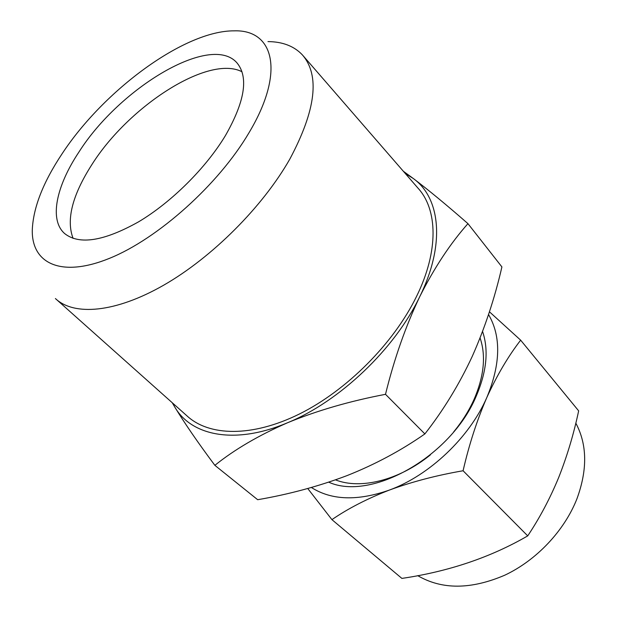 <?xml version="1.0" encoding="UTF-8"?>
<svg xmlns="http://www.w3.org/2000/svg" width="617" height="617" viewBox="0 0 617 617"><rect width="100%" height="100%" fill="white"/><g stroke="black" fill="none" stroke-linecap="round" stroke-linejoin="round"><path stroke-width="0.93" d="M61.97 153.957C43.105 182.362 33.21 207.705 32.285 229.987C31.536 263.397 60.875 278.136 109.479 258.346C157.913 238.794 218.534 184.552 248.913 132.894C285.54 71.888 273.817 29.423 234.152 30.85C184.506 30.48 103.695 90.283 61.97 153.957M267.979 41.594C282.679 41.732 294.155 46.167 302.392 54.898C320.069 75.374 315.904 110.065 289.882 158.993C262.757 206.757 212.132 257.412 163.744 285.154C115.263 312.919 74.032 316.143 55.407 298.551M417.709 575.646C441.942 589.798 470.948 589.651 504.721 575.221C536.389 560.367 564.285 530.844 576.856 499.014C587.6 469.838 587.253 444.541 575.815 423.131M225.46 135.532C244.733 101.697 248.682 77.611 237.306 63.281C211.801 32.269 119.744 87.552 78.93 152.044C56.232 186.11 48.951 219.876 64.677 233.588C79.269 245.134 103.911 241.216 138.594 221.827C171.433 202.276 205.916 168.017 225.46 135.532M242.003 71.765C208.515 54.373 128.722 106.147 91.948 164.492C72.312 195.165 66.027 219.799 73.091 238.393M56.602 299.615L186.912 415.812C208.955 436.358 252.044 437.484 299.469 413.976C346.823 390.461 393.615 343.461 416.483 296.538C438.988 250.895 437.708 209.394 417.856 187.984L303.441 56.108M335.509 479.872C360.359 489.767 398.891 480.427 430.365 454.899M453.634 431.946C462.156 421.565 468.966 410.714 474.057 399.4C484.09 376.077 486.096 355.593 480.08 337.954M482.571 331.491C488.872 350.086 486.72 371.712 476.123 396.392C450.911 456.827 370.925 501.405 328.745 482.178M307.752 488.517L331.923 519.637L401.891 578.407C448.767 571.504 490.716 557.328 527.728 535.88C539.728 517.91 550.056 498.42 558.717 477.427C567.131 456.11 573.771 433.921 578.653 410.86L520.655 340.168L489.443 311.801M172.552 403.001L174.719 406.942C191.378 435.988 235.247 445.027 287.645 422.707C339.759 401.374 394.888 348.86 419.761 296.63C445.605 244.201 440.322 197.934 413.313 178.514L405.238 173.446M172.205 402.693L174.719 406.942C184.63 423.277 198.018 442.744 214.87 465.334C234.522 449.523 258.785 435.309 287.645 422.707C317.161 410.575 349.777 401.112 385.502 394.317C394.248 358.732 405.67 326.169 419.761 296.63C434.322 267.732 450.387 243.407 467.948 223.647C446.685 205.029 428.468 189.99 413.313 178.514L403.317 171.233M467.948 223.647L501.906 266.914C494.757 298.15 484.869 327.974 472.244 356.395C459.21 384.391 443.422 410.236 424.882 433.921L385.502 394.317M214.87 465.334L257.667 499.708C288.725 494.394 318.48 486.373 346.931 475.645C374.974 464.524 400.957 450.611 424.882 433.921M311.384 487.499C331.537 500.341 357.544 501.197 389.412 490.06C429.455 475.429 469.537 437.407 486.844 397.471C500.696 364.022 501.266 336.381 488.541 314.547M331.923 519.637C348.027 508.547 367.184 498.69 389.412 490.06C412.048 481.754 436.605 475.321 463.082 470.756C469.128 444.448 477.049 420.023 486.844 397.471C496.955 375.337 508.231 356.233 520.655 340.168M463.082 470.756L527.728 535.88"/></g></svg>
